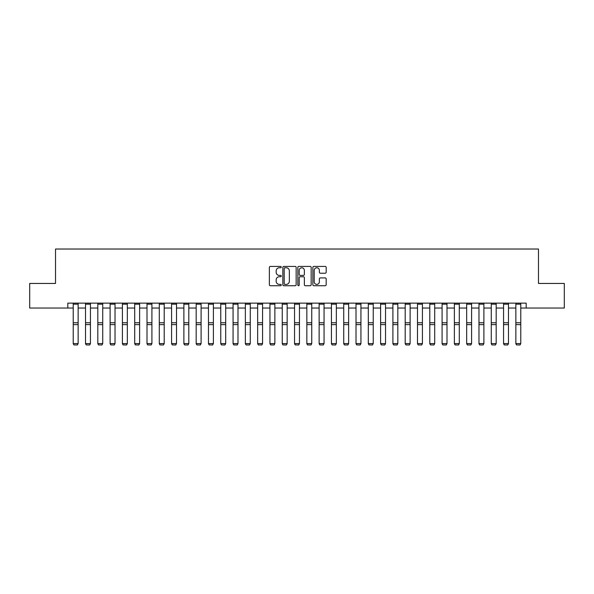 <?xml version="1.0" encoding="UTF-8"?>
<svg xmlns="http://www.w3.org/2000/svg" width="594" height="594" viewBox="0 0 594 594"><rect width="100%" height="100%" fill="white"/><g stroke="black" fill="none" stroke-linecap="round" stroke-linejoin="round"><path stroke-width="0.89" d="M281.259 267.1A0.676 0.676 0 0 0 280.583 266.424L270.329 266.424A0.965 0.965 0 0 0 269.364 267.389L269.364 284.764A0.965 0.965 0 0 0 270.329 285.729L280.583 285.729A0.676 0.676 0 0 0 281.259 285.053A0.676 0.676 0 0 0 280.583 284.377L279.262 284.377A3.089 3.089 0 0 1 276.173 281.289L276.173 279.841A3.089 3.089 0 0 1 279.262 276.752L280.583 276.752A0.676 0.676 0 0 0 281.259 276.076A0.676 0.676 0 0 0 280.583 275.401L279.262 275.401A3.089 3.089 0 0 1 276.173 272.312L276.173 270.864A3.089 3.089 0 0 1 279.262 267.775L280.583 267.775A0.676 0.676 0 0 0 281.259 267.1M325.215 273.225A0.965 0.965 0 0 0 326.18 272.26L326.18 267.389A0.965 0.965 0 0 0 325.215 266.424L313.825 266.424A0.965 0.965 0 0 0 312.86 267.389L312.86 284.764A0.965 0.965 0 0 0 313.825 285.729L325.215 285.729A0.965 0.965 0 0 0 326.18 284.764L326.18 278.876A0.965 0.965 0 0 0 325.215 277.91L320.344 277.91A0.965 0.965 0 0 0 319.379 278.876L319.379 281.794A2.584 2.584 0 0 1 316.795 284.377A2.584 2.584 0 0 1 314.211 281.794L314.211 270.352A2.584 2.584 0 0 1 316.795 267.775A2.584 2.584 0 0 1 319.379 270.352L319.379 272.26A0.965 0.965 0 0 0 320.344 273.225L325.215 273.225M67.813 308.041L29.7 308.041L29.7 283.449L55.517 283.449L55.517 249.027L538.483 249.027L538.483 283.449L564.3 283.449L564.3 308.041L526.187 308.041L526.187 303.126L67.813 303.126L67.813 308.041L73.225 308.041M296.154 267.389A0.965 0.965 0 0 0 295.188 266.424L283.798 266.424A0.965 0.965 0 0 0 282.833 267.389L282.833 284.764A0.965 0.965 0 0 0 283.798 285.729L295.188 285.729A0.965 0.965 0 0 0 296.154 284.764L296.154 267.389M298.812 266.424L310.202 266.424A0.965 0.965 0 0 1 311.167 267.389L311.167 284.764A0.965 0.965 0 0 1 310.202 285.729L305.331 285.729A0.965 0.965 0 0 1 304.366 284.764L304.366 277.717A0.965 0.965 0 0 0 303.393 276.752L300.163 276.752A0.965 0.965 0 0 0 299.198 277.717L299.198 285.053A0.676 0.676 0 0 1 298.522 285.729A0.676 0.676 0 0 1 297.846 285.053L297.846 267.389A0.965 0.965 0 0 1 298.812 266.424M78.141 308.041L85.521 308.041M90.437 308.041L97.817 308.041M102.732 308.041L110.113 308.041M115.028 308.041L122.409 308.041M127.324 308.041L134.704 308.041M139.62 308.041L147 308.041M151.916 308.041L159.296 308.041M164.211 308.041L171.584 308.041M176.507 308.041L183.88 308.041M188.803 308.041L196.176 308.041M201.099 308.041L208.472 308.041M213.394 308.041L220.768 308.041M225.69 308.041L233.063 308.041M237.986 308.041L245.359 308.041M250.274 308.041L257.655 308.041M262.57 308.041L269.951 308.041M274.866 308.041L282.247 308.041M287.162 308.041L294.542 308.041M299.458 308.041L306.838 308.041M311.753 308.041L319.134 308.041M324.049 308.041L331.43 308.041M336.345 308.041L343.726 308.041M348.641 308.041L356.014 308.041M360.937 308.041L368.31 308.041M373.232 308.041L380.606 308.041M385.528 308.041L392.901 308.041M397.824 308.041L405.197 308.041M410.12 308.041L417.493 308.041M422.416 308.041L429.789 308.041M434.704 308.041L442.084 308.041M447 308.041L454.38 308.041M459.296 308.041L466.676 308.041M471.591 308.041L478.972 308.041M483.887 308.041L491.268 308.041M496.183 308.041L503.564 308.041M508.479 308.041L515.859 308.041M520.775 308.041L526.187 308.041M284.86 267.775A0.676 0.676 0 0 0 284.184 268.451L284.184 283.702A0.676 0.676 0 0 0 284.86 284.377L286.256 284.377A3.089 3.089 0 0 0 289.345 281.289L289.345 270.864A3.089 3.089 0 0 0 286.256 267.775L284.86 267.775M304.366 270.404A2.584 2.584 0 0 0 301.782 267.82A2.584 2.584 0 0 0 299.198 270.404L299.198 274.435A0.965 0.965 0 0 0 300.163 275.401L303.393 275.401A0.965 0.965 0 0 0 304.366 274.435L304.366 270.404M73.225 343.755L73.96 344.973L73.225 343.577L78.141 343.577L77.406 344.973L73.96 344.906L77.406 344.973M78.141 303.126L78.141 343.577L77.406 344.906M73.225 303.126L73.225 343.577L73.96 344.906M85.521 343.755L86.256 344.973L85.521 343.577L90.437 343.577L89.701 344.973L86.256 344.906L89.701 344.973M97.817 343.755L98.552 344.973L97.817 343.577L102.732 343.577L101.997 344.973L98.552 344.906L101.997 344.973M110.113 343.755L110.848 344.973L110.113 343.577L115.028 343.577L114.293 344.973L110.848 344.906L114.293 344.973M90.437 303.126L90.437 343.577L89.701 344.906M85.521 303.126L85.521 343.577L86.256 344.906M102.732 303.126L102.732 343.577L101.997 344.906M97.817 303.126L97.817 343.577L98.552 344.906M115.028 303.126L115.028 343.577L114.293 344.906M110.113 303.126L110.113 343.577L110.848 344.906M122.409 343.755L123.144 344.973L122.409 343.577L127.324 343.577L126.589 344.973L123.144 344.906L126.589 344.973M127.324 303.126L127.324 343.577L126.589 344.906M122.409 303.126L122.409 343.577L123.144 344.906M134.704 343.755L135.439 344.973L134.704 343.577L139.62 343.577L138.885 344.973L135.439 344.906L138.885 344.973M147 343.755L147.735 344.973L147 343.577L151.916 343.577L151.18 344.973L147.735 344.906L151.18 344.973M159.296 343.755L160.031 344.973L159.296 343.577L164.211 343.577L163.476 344.973L160.031 344.906L163.476 344.973M171.584 343.755L172.327 344.973L171.584 343.577L176.507 343.577L175.765 344.973L172.327 344.906L175.765 344.973M183.88 343.755L184.623 344.973L183.88 343.577L188.803 343.577L188.06 344.973L184.623 344.906L188.06 344.973M139.62 303.126L139.62 343.577L138.885 344.906M134.704 303.126L134.704 343.577L135.439 344.906M151.916 303.126L151.916 343.577L151.18 344.906M147 303.126L147 343.577L147.735 344.906M164.211 303.126L164.211 343.577L163.476 344.906M159.296 303.126L159.296 343.577L160.031 344.906M176.507 303.126L176.507 343.577L175.765 344.906M171.584 303.126L171.584 343.577L172.327 344.906M188.803 303.126L188.803 343.577L188.06 344.906M183.88 303.126L183.88 343.577L184.623 344.906M196.176 343.755L196.918 344.973L196.176 343.577L201.099 343.577L200.356 344.973L196.918 344.906L200.356 344.973M201.099 303.126L201.099 343.577L200.356 344.906M196.176 303.126L196.176 343.577L196.918 344.906M208.472 343.755L209.214 344.973L208.472 343.577L213.394 343.577L212.652 344.973L209.214 344.906L212.652 344.973M213.394 303.126L213.394 343.577L212.652 344.906M208.472 303.126L208.472 343.577L209.214 344.906M220.768 343.755L221.51 344.973L220.768 343.577L225.69 343.577L224.948 344.973L221.51 344.906L224.948 344.973M225.69 303.126L225.69 343.577L224.948 344.906M220.768 303.126L220.768 343.577L221.51 344.906M233.063 343.755L233.806 344.973L233.063 343.577L237.986 343.577L237.244 344.973L233.806 344.906L237.244 344.973M237.986 303.126L237.986 343.577L237.244 344.906M233.063 303.126L233.063 343.577L233.806 344.906M245.359 343.755L246.094 344.973L245.359 343.577L250.274 343.577L249.539 344.973L246.094 344.906L249.539 344.973M250.274 303.126L250.274 343.577L249.539 344.906M245.359 303.126L245.359 343.577L246.094 344.906M257.655 343.755L258.39 344.973L257.655 343.577L262.57 343.577L261.835 344.973L258.39 344.906L261.835 344.973M262.57 303.126L262.57 343.577L261.835 344.906M257.655 303.126L257.655 343.577L258.39 344.906M269.951 343.755L270.686 344.973L269.951 343.577L274.866 343.577L274.131 344.973L270.686 344.906L274.131 344.973M282.247 343.755L282.982 344.973L282.247 343.577L287.162 343.577L286.427 344.973L282.982 344.906L286.427 344.973M294.542 343.755L295.277 344.973L294.542 343.577L299.458 343.577L298.723 344.973L295.277 344.906L298.723 344.973M306.838 343.755L307.573 344.973L306.838 343.577L311.753 343.577L311.018 344.973L307.573 344.906L311.018 344.973M319.134 343.755L319.869 344.973L319.134 343.577L324.049 343.577L323.314 344.973L319.869 344.906L323.314 344.973M331.43 343.755L332.165 344.973L331.43 343.577L336.345 343.577L335.61 344.973L332.165 344.906L335.61 344.973M343.726 343.755L344.461 344.973L343.726 343.577L348.641 343.577L347.906 344.973L344.461 344.906L347.906 344.973M356.014 343.755L356.756 344.973L356.014 343.577L360.937 343.577L360.194 344.973L356.756 344.906L360.194 344.973M368.31 343.755L369.052 344.973L368.31 343.577L373.232 343.577L372.49 344.973L369.052 344.906L372.49 344.973M380.606 343.755L381.348 344.973L380.606 343.577L385.528 343.577L384.786 344.973L381.348 344.906L384.786 344.973M392.901 343.755L393.644 344.973L392.901 343.577L397.824 343.577L397.082 344.973L393.644 344.906L397.082 344.973M405.197 343.755L405.94 344.973L405.197 343.577L410.12 343.577L409.377 344.973L405.94 344.906L409.377 344.973M417.493 343.755L418.235 344.973L417.493 343.577L422.416 343.577L421.673 344.973L418.235 344.906L421.673 344.973M429.789 343.755L430.524 344.973L429.789 343.577L434.704 343.577L433.969 344.973L430.524 344.906L433.969 344.973M442.084 343.755L442.82 344.973L442.084 343.577L447 343.577L446.265 344.973L442.82 344.906L446.265 344.973M454.38 343.755L455.115 344.973L454.38 343.577L459.296 343.577L458.561 344.973L455.115 344.906L458.561 344.973M466.676 343.755L467.411 344.973L466.676 343.577L471.591 343.577L470.856 344.973L467.411 344.906L470.856 344.973M478.972 343.755L479.707 344.973L478.972 343.577L483.887 343.577L483.152 344.973L479.707 344.906L483.152 344.973M274.866 303.126L274.866 343.577L274.131 344.906M269.951 303.126L269.951 343.577L270.686 344.906M287.162 303.126L287.162 343.577L286.427 344.906M282.247 303.126L282.247 343.577L282.982 344.906M299.458 303.126L299.458 343.577L298.723 344.906M294.542 303.126L294.542 343.577L295.277 344.906M311.753 303.126L311.753 343.577L311.018 344.906M306.838 303.126L306.838 343.577L307.573 344.906M324.049 303.126L324.049 343.577L323.314 344.906M319.134 303.126L319.134 343.577L319.869 344.906M336.345 303.126L336.345 343.577L335.61 344.906M331.43 303.126L331.43 343.577L332.165 344.906M348.641 303.126L348.641 343.577L347.906 344.906M343.726 303.126L343.726 343.577L344.461 344.906M360.937 303.126L360.937 343.577L360.194 344.906M356.014 303.126L356.014 343.577L356.756 344.906M373.232 303.126L373.232 343.577L372.49 344.906M368.31 303.126L368.31 343.577L369.052 344.906M385.528 303.126L385.528 343.577L384.786 344.906M380.606 303.126L380.606 343.577L381.348 344.906M397.824 303.126L397.824 343.577L397.082 344.906M392.901 303.126L392.901 343.577L393.644 344.906M410.12 303.126L410.12 343.577L409.377 344.906M405.197 303.126L405.197 343.577L405.94 344.906M422.416 303.126L422.416 343.577L421.673 344.906M417.493 303.126L417.493 343.577L418.235 344.906M434.704 303.126L434.704 343.577L433.969 344.906M429.789 303.126L429.789 343.577L430.524 344.906M447 303.126L447 343.577L446.265 344.906M442.084 303.126L442.084 343.577L442.82 344.906M459.296 303.126L459.296 343.577L458.561 344.906M454.38 303.126L454.38 343.577L455.115 344.906M471.591 303.126L471.591 343.577L470.856 344.906M466.676 303.126L466.676 343.577L467.411 344.906M483.887 303.126L483.887 343.577L483.152 344.906M478.972 303.126L478.972 343.577L479.707 344.906M491.268 343.755L492.003 344.973L491.268 343.577L496.183 343.577L495.448 344.973L492.003 344.906L495.448 344.973M496.183 303.126L496.183 343.577L495.448 344.906M491.268 303.126L491.268 343.577L492.003 344.906M503.564 343.755L504.299 344.973L503.564 343.577L508.479 343.577L507.744 344.973L504.299 344.906L507.744 344.973M508.479 303.126L508.479 343.577L507.744 344.906M503.564 303.126L503.564 343.577L504.299 344.906M515.859 343.755L516.594 344.973L515.859 343.577L520.775 343.577L520.04 344.973L516.594 344.906L520.04 344.973M520.775 303.126L520.775 343.577L520.04 344.906M515.859 303.126L515.859 343.577L516.594 344.906M78.141 322.765L73.225 322.765M78.141 324.628L73.225 324.628M78.141 304.18L73.225 304.18M90.437 322.765L85.521 322.765M90.437 324.628L85.521 324.628M90.437 304.18L85.521 304.18M102.732 322.765L97.817 322.765M102.732 324.628L97.817 324.628M102.732 304.18L97.817 304.18M115.028 322.765L110.113 322.765M115.028 324.628L110.113 324.628M115.028 304.18L110.113 304.18M127.324 322.765L122.409 322.765M127.324 324.628L122.409 324.628M127.324 304.18L122.409 304.18M139.62 322.765L134.704 322.765M139.62 324.628L134.704 324.628M139.62 304.18L134.704 304.18M151.916 322.765L147 322.765M151.916 324.628L147 324.628M151.916 304.18L147 304.18M164.211 322.765L159.296 322.765M164.211 324.628L159.296 324.628M164.211 304.18L159.296 304.18M176.507 322.765L171.584 322.765M176.507 324.628L171.584 324.628M176.507 304.18L171.584 304.18M188.803 322.765L183.88 322.765M188.803 324.628L183.88 324.628M188.803 304.18L183.88 304.18M201.099 322.765L196.176 322.765M201.099 324.628L196.176 324.628M201.099 304.18L196.176 304.18M213.394 322.765L208.472 322.765M213.394 324.628L208.472 324.628M213.394 304.18L208.472 304.18M225.69 322.765L220.768 322.765M225.69 324.628L220.768 324.628M225.69 304.18L220.768 304.18M237.986 322.765L233.063 322.765M237.986 324.628L233.063 324.628M237.986 304.18L233.063 304.18M250.274 322.765L245.359 322.765M250.274 324.628L245.359 324.628M250.274 304.18L245.359 304.18M262.57 322.765L257.655 322.765M262.57 324.628L257.655 324.628M262.57 304.18L257.655 304.18M274.866 322.765L269.951 322.765M274.866 324.628L269.951 324.628M274.866 304.18L269.951 304.18M287.162 322.765L282.247 322.765M287.162 324.628L282.247 324.628M287.162 304.18L282.247 304.18M299.458 322.765L294.542 322.765M299.458 324.628L294.542 324.628M299.458 304.18L294.542 304.18M311.753 322.765L306.838 322.765M311.753 324.628L306.838 324.628M311.753 304.18L306.838 304.18M324.049 322.765L319.134 322.765M324.049 324.628L319.134 324.628M324.049 304.18L319.134 304.18M336.345 322.765L331.43 322.765M336.345 324.628L331.43 324.628M336.345 304.18L331.43 304.18M348.641 322.765L343.726 322.765M348.641 324.628L343.726 324.628M348.641 304.18L343.726 304.18M360.937 322.765L356.014 322.765M360.937 324.628L356.014 324.628M360.937 304.18L356.014 304.18M373.232 322.765L368.31 322.765M373.232 324.628L368.31 324.628M373.232 304.18L368.31 304.18M385.528 322.765L380.606 322.765M385.528 324.628L380.606 324.628M385.528 304.18L380.606 304.18M397.824 322.765L392.901 322.765M397.824 324.628L392.901 324.628M397.824 304.18L392.901 304.18M410.12 322.765L405.197 322.765M410.12 324.628L405.197 324.628M410.12 304.18L405.197 304.18M422.416 322.765L417.493 322.765M422.416 324.628L417.493 324.628M422.416 304.18L417.493 304.18M434.704 322.765L429.789 322.765M434.704 324.628L429.789 324.628M434.704 304.18L429.789 304.18M447 322.765L442.084 322.765M447 324.628L442.084 324.628M447 304.18L442.084 304.18M459.296 322.765L454.38 322.765M459.296 324.628L454.38 324.628M459.296 304.18L454.38 304.18M471.591 322.765L466.676 322.765M471.591 324.628L466.676 324.628M471.591 304.18L466.676 304.18M483.887 322.765L478.972 322.765M483.887 324.628L478.972 324.628M483.887 304.18L478.972 304.18M496.183 322.765L491.268 322.765M496.183 324.628L491.268 324.628M496.183 304.18L491.268 304.18M508.479 322.765L503.564 322.765M508.479 324.628L503.564 324.628M508.479 304.18L503.564 304.18M520.775 322.765L515.859 322.765M520.775 324.628L515.859 324.628M520.775 304.18L515.859 304.18"/></g></svg>
